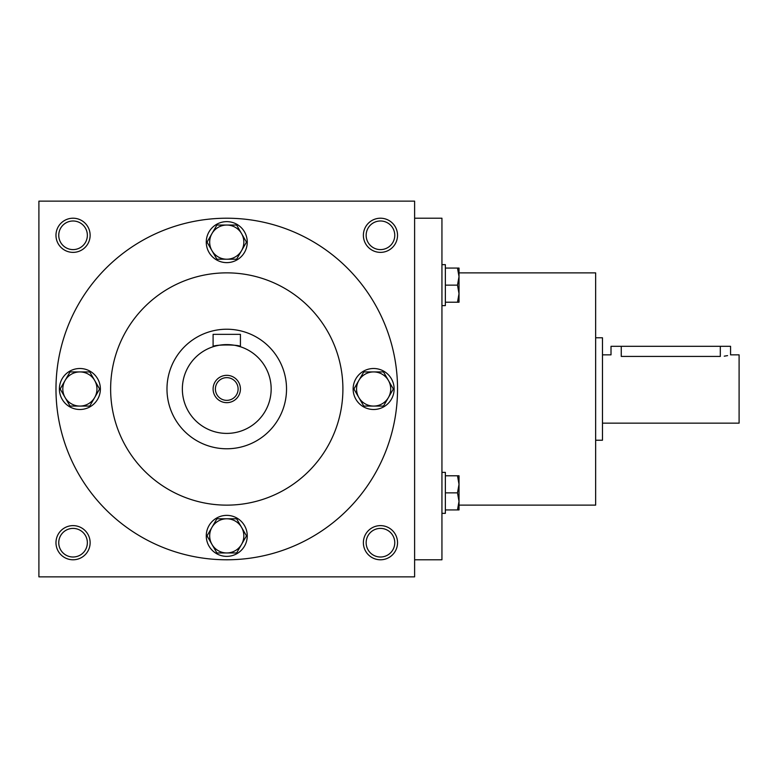 <?xml version="1.0" encoding="UTF-8"?>
<svg xmlns="http://www.w3.org/2000/svg" width="778" height="778" viewBox="0 0 778 778"><rect width="100%" height="100%" fill="white"/><g stroke="black" fill="none" stroke-linecap="round" stroke-linejoin="round"><path stroke-width="1.17" d="M87.36 542.704A14.305 14.305 0 0 0 65.906 530.314A14.305 14.305 0 0 0 65.906 555.093A14.305 14.305 0 0 0 87.36 542.704M90.131 542.704A17.077 17.077 0 0 0 64.516 527.912A17.077 17.077 0 0 0 64.516 557.495A17.077 17.077 0 0 0 90.131 542.704M397.539 235.296A17.077 17.077 0 0 0 371.923 220.505A17.077 17.077 0 0 0 371.923 250.088A17.077 17.077 0 0 0 397.539 235.296M394.767 235.296A14.305 14.305 0 0 0 373.304 222.907A14.305 14.305 0 0 0 373.304 247.686A14.305 14.305 0 0 0 394.767 235.296M90.131 235.296A17.077 17.077 0 0 0 64.516 220.505A17.077 17.077 0 0 0 64.516 250.088A17.077 17.077 0 0 0 90.131 235.296M87.36 235.296A14.305 14.305 0 0 0 65.906 222.907A14.305 14.305 0 0 0 65.906 247.686A14.305 14.305 0 0 0 87.36 235.296M414.616 576.858L38.9 576.858L38.9 201.142L414.616 201.142L414.616 576.858M397.539 542.704A17.077 17.077 0 0 0 371.923 527.912A17.077 17.077 0 0 0 371.923 557.495A17.077 17.077 0 0 0 397.539 542.704M110.632 389A116.126 116.126 0 0 1 284.826 288.424A116.126 116.126 0 0 1 284.826 489.576A116.126 116.126 0 0 1 110.632 389M55.977 389A170.781 170.781 0 0 1 312.153 241.102A170.781 170.781 0 0 1 312.153 536.898A170.781 170.781 0 0 1 55.977 389M459.02 505.126L595.647 505.126L595.647 272.874L459.02 272.874M414.616 559.781L441.943 559.781L441.943 218.219L414.616 218.219M394.767 542.704A14.305 14.305 0 0 0 373.304 530.314A14.305 14.305 0 0 0 373.304 555.093A14.305 14.305 0 0 0 394.767 542.704M602.473 354.846L611.012 354.846L611.012 346.307L730.561 346.307L730.561 354.846L739.1 354.846L739.1 423.154L602.473 423.154M595.647 337.769L602.473 337.769L602.473 440.231L595.647 440.231M724.24 356.178L727.547 355.624M621.262 346.307L621.262 356.421C608.036 354.7 608.036 354.7 621.262 356.421L720.311 356.421C733.537 354.7 733.537 354.7 720.311 356.421L720.311 346.307M457.493 302.224L459.02 293.685L457.493 285.147L459.02 276.608L459.02 302.224L445.356 302.224M445.356 285.147L457.493 285.147M459.02 268.07L459.02 276.608L457.493 268.07L459.02 268.07M441.943 264.656L445.356 264.656L445.356 305.637L441.943 305.637M445.356 268.07L457.493 268.07M457.493 509.93L459.02 501.392L457.493 492.853L459.02 484.315L459.02 509.93L445.356 509.93M445.356 492.853L457.493 492.853M459.02 475.776L459.02 484.315L457.493 475.776L459.02 475.776M441.943 472.363L445.356 472.363L445.356 513.344L441.943 513.344L445.356 513.344M445.356 475.776L457.493 475.776M236.619 225.046L246.48 242.133L241.55 250.672A17.077 17.077 0 0 0 226.758 225.046A17.077 17.077 0 0 0 211.966 250.672A17.077 17.077 0 0 0 241.55 250.672L236.619 259.21L216.897 259.21L207.036 242.133L216.897 225.046L236.619 225.046M206.267 242.133A20.491 20.491 0 0 0 237.008 259.881A20.491 20.491 0 0 0 237.008 224.385A20.491 20.491 0 0 0 206.267 242.133M383.486 371.923L393.347 389L388.416 397.539A17.077 17.077 0 0 0 373.635 371.923A17.077 17.077 0 0 0 358.843 397.539A17.077 17.077 0 0 0 388.416 397.539L383.486 406.077L363.773 406.077L353.912 389L363.773 371.923L383.486 371.923M353.134 389A20.491 20.491 0 0 0 383.875 406.748A20.491 20.491 0 0 0 383.875 371.252A20.491 20.491 0 0 0 353.134 389M236.619 518.79L246.48 535.867L241.55 544.405A17.077 17.077 0 0 0 226.758 518.79A17.077 17.077 0 0 0 211.966 544.405A17.077 17.077 0 0 0 241.55 544.405L236.619 552.954L216.897 552.954L207.036 535.867L216.897 518.79L236.619 518.79M206.267 535.867A20.491 20.491 0 0 0 237.008 553.615A20.491 20.491 0 0 0 237.008 518.119A20.491 20.491 0 0 0 206.267 535.867M89.752 371.923L99.603 389L94.673 397.539A17.077 17.077 0 0 0 79.891 371.923A17.077 17.077 0 0 0 65.099 397.539A17.077 17.077 0 0 0 94.673 397.539L89.752 406.077L70.03 406.077L60.169 389L70.03 371.923L89.752 371.923M59.391 389A20.491 20.491 0 0 0 90.131 406.748A20.491 20.491 0 0 0 90.131 371.252A20.491 20.491 0 0 0 59.391 389M238.107 389A11.349 11.349 0 0 0 221.078 379.168A11.349 11.349 0 0 0 221.078 398.832A11.349 11.349 0 0 0 238.107 389M240.421 346.755C241.258 344.391 212.238 344.401 213.094 346.755L213.094 334.346L240.421 334.346L240.421 346.755L236.415 345.665M271.162 389A44.404 44.404 0 0 0 204.556 350.547A44.404 44.404 0 0 0 204.556 427.453A44.404 44.404 0 0 0 271.162 389M232.009 344.907L229.442 344.673M226.758 344.596L224.083 344.673M221.458 344.917L219.24 345.238M219.124 345.257L217.111 345.656M240.421 389A13.664 13.664 0 0 0 219.931 377.165A13.664 13.664 0 0 0 219.931 400.835A13.664 13.664 0 0 0 240.421 389M286.528 389A59.77 59.77 0 0 0 196.873 337.234A59.77 59.77 0 0 0 196.873 440.766A59.77 59.77 0 0 0 286.528 389"/></g></svg>
